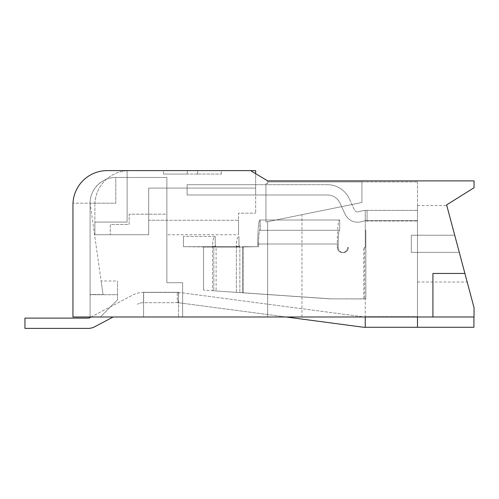 <?xml version="1.0" encoding="UTF-8"?>
<svg xmlns="http://www.w3.org/2000/svg" width="499" height="499" viewBox="0 0 499 499"><rect width="100%" height="100%" fill="white"/><g stroke="black" fill="none" stroke-linecap="round" stroke-linejoin="round"><path stroke-width="0.37" stroke-dasharray="2.5 1.87" d="M411.301 235.229L417.482 235.229L411.301 235.229L411.301 252.369L417.482 252.369L411.301 252.369L411.301 235.229L411.301 252.369L411.301 235.229L454.714 235.229L446.805 205.576L459.286 252.369L454.714 235.229L417.482 235.229L417.482 205.576L417.482 235.229L454.714 235.229L411.301 235.229M107.229 170.608A34.281 34.281 0 0 0 72.991 203.174A34.281 34.281 0 0 1 107.229 170.608L250.529 170.608L107.229 170.608A34.281 34.281 0 0 0 72.948 204.889L72.948 316.99L432.914 316.99L432.914 273.452L432.914 316.99L473.919 316.99L473.919 327.275L417.482 327.275L417.482 252.369L417.482 316.99L301.951 316.99L301.951 214.701L361.943 202.488L361.943 181.917L417.482 181.917L361.943 181.917L361.943 202.488L265.955 222.03L301.951 214.701L301.951 316.99L417.482 316.99L417.482 220.658L365.243 220.658L365.243 210.372L367.052 210.372L367.052 220.658L367.052 210.372L365.243 210.372L417.482 210.372L365.243 210.372L365.243 230.226L365.243 220.658L417.482 220.658L365.243 220.658L365.243 210.372L365.243 220.658L367.052 220.658A13.71 13.71 0 0 0 363.503 221.126L361.164 221.749A13.71 13.71 0 0 1 345.196 214.321L339.838 202.881A13.71 13.71 0 0 0 327.419 194.984L187.106 194.984L187.106 184.699L255.669 184.699L255.669 194.984L255.669 184.699L187.106 184.699L187.106 194.984L255.669 194.984L187.106 194.984L187.106 184.699L187.106 194.984L327.419 194.984A13.71 13.71 0 0 1 339.838 202.881L345.196 214.321A13.71 13.71 0 0 0 361.164 221.749L363.503 221.126A13.71 13.71 0 0 1 367.052 220.658L367.052 210.372L367.052 220.658L365.243 220.658L417.482 220.658L417.482 327.275L417.482 316.647L365.243 316.647L365.243 298.926L365.243 327.275L365.243 316.647L417.482 316.647L365.243 316.647L417.482 316.647L417.482 221.001L417.482 316.99L365.243 316.99L365.243 316.647L365.243 327.275A23.996 23.996 0 0 1 362.093 327.07L179.079 302.799A13.71 13.71 0 0 0 178.18 302.712L178.854 292.451L143.668 292.395A23.996 23.996 0 0 0 132.46 295.177L89.789 317.713A3.431 3.431 0 0 1 88.192 318.113L24.95 318.113L24.95 328.392L88.192 328.392A13.71 13.71 0 0 0 94.592 326.808L113.179 316.99M417.482 181.917L417.482 235.229L417.482 181.917M474.05 316.99L474.05 307.733L446.624 204.889L474.05 187.749L474.05 180.888L267.67 180.888L250.529 170.608M459.286 252.369L467.195 282.022L459.286 252.369L411.301 252.369L459.286 252.369M90.088 294.516L90.088 203.174A25.711 25.711 0 0 1 115.799 177.463L115.799 177.463C102.052 177.176 89.801 189.433 90.088 203.174L72.991 203.174L90.088 203.174C89.801 189.433 102.052 177.176 115.799 177.463A25.711 25.711 0 0 0 90.088 203.174L90.088 316.99L143.569 316.99L90.088 316.99L90.088 203.174L115.799 203.18L90.088 203.174L103.043 294.516L90.088 294.516L90.088 203.174L103.043 294.516L90.088 294.516M100.374 316.99L90.088 316.99L100.374 316.99L117.515 299.849L117.515 294.709L117.515 299.849L100.374 316.99M178.536 316.99L143.569 316.99L182.646 316.99L178.536 316.99L178.536 292.308L143.569 292.308L143.569 316.99L143.569 292.308L143.569 316.99L143.569 292.308L178.536 292.308L143.569 292.308L178.536 292.308L178.536 316.99M267.67 316.99L182.646 316.99L301.951 316.99L267.67 316.99L267.67 221.681L267.67 316.99M166.878 177.463L166.878 282.708L182.646 282.708L182.646 316.99L182.646 282.708L182.646 316.99L182.646 282.708L166.878 282.708L182.646 282.708L166.878 282.708L166.878 177.463L166.878 282.708L166.878 177.463L115.799 177.463L166.878 177.463L115.799 177.463L115.799 203.18L90.088 203.174L115.799 203.18L115.799 177.463L166.878 177.463M267.67 183.632L267.67 180.888L267.67 183.632L265.955 183.632L265.955 222.03L265.955 183.632L267.67 183.632L267.67 181.917L267.67 183.632L265.955 183.632L267.67 183.632M361.943 181.917L267.67 181.917L361.943 181.917L361.943 202.488L265.955 222.03L265.955 183.632L265.955 222.03L361.943 202.488L361.943 181.917M473.919 316.99L417.482 316.99L432.914 316.99L432.914 273.452L464.906 273.452M90.088 294.709L117.515 294.709L117.515 280.993L117.515 294.709L90.088 294.709M101.122 280.993L103.043 294.516L101.122 280.993L117.515 280.993M250.585 170.639L197.56 170.639L197.56 174.07L221.338 174.07L187.275 174.07L187.275 170.639L129.166 170.639A34.281 34.281 0 0 0 127.114 170.702A34.281 34.281 0 0 1 129.166 170.639L187.275 170.639L163.504 170.639L187.275 170.639L187.275 174.07L197.56 174.07L197.56 170.639L255.669 170.639L255.669 188.086L255.669 173.689M166.878 234.748L166.878 220.246L148.708 220.246L148.708 234.748L110.31 234.748L148.708 234.748L148.708 188.086L148.708 234.748L94.885 234.748L94.885 222.067L94.885 234.748L148.708 234.748L148.708 188.086L148.708 220.246L166.878 220.246L166.878 234.748L238.528 234.748L238.528 220.246L238.528 234.748M94.885 222.067L127.114 222.067L127.114 170.702L127.114 222.067L94.885 222.067L94.885 204.921L94.885 222.067L127.114 222.067L94.885 222.067M127.114 170.702A34.281 34.281 0 0 0 94.885 204.921A34.281 34.281 0 0 1 127.114 170.702L127.114 222.067L127.114 170.702M255.669 188.086L255.669 213.154L255.669 188.086L148.708 188.086L255.669 188.086M166.878 214.177L166.878 220.246L238.528 220.246L238.528 213.154L255.669 213.154L238.528 213.154L238.528 220.246L166.878 220.246L166.878 214.177L129.166 214.177L129.166 224.463L110.31 224.463L110.31 234.748L110.31 224.463L129.166 224.463L129.166 214.177L166.878 214.177M187.275 174.07L187.275 170.639L187.275 174.07L163.504 174.07L187.275 174.07M197.56 174.07L197.56 170.639L197.56 174.07M327.419 184.699L187.106 184.699L327.419 184.699A23.996 23.996 0 0 1 349.15 198.521A23.996 23.996 0 0 0 327.419 184.699M354.508 209.96L349.15 198.521L354.508 209.96A3.431 3.431 0 0 0 358.5 211.819A3.431 3.431 0 0 1 354.508 209.96M360.839 211.189L358.5 211.819L360.839 211.189A23.996 23.996 0 0 1 367.052 210.372A23.996 23.996 0 0 0 360.839 211.189M365.842 298.926L330.962 298.857L365.842 298.926L365.842 230.226L365.243 230.226L365.842 230.226L365.243 230.226L365.842 230.226L365.243 230.295L365.243 247.435L363.752 247.435L365.243 247.435L365.243 230.295L365.243 247.435L365.243 230.295L365.842 230.295L365.842 298.857L365.842 230.295L365.842 298.857L330.064 298.857L365.842 298.926M347.547 247.435L348.439 247.435A5.14 5.121 -90 0 1 343.318 252.575A5.14 5.121 90 0 0 348.439 247.435L347.547 247.435A5.14 5.121 -90 0 1 342.42 252.575A5.14 5.121 90 0 0 347.547 247.435M337.299 247.435A5.14 5.121 -90 0 0 342.42 252.575L343.318 252.575L342.42 252.575A5.14 5.121 90 0 1 337.299 247.435L337.299 244.005L257.727 244.005L257.727 246.706L236.333 247.049L258.619 246.706L243.344 246.706L243.344 247.049L203.561 247.049L203.561 246.706L213.846 246.706L203.561 246.706L213.846 246.706L213.846 290.823L216.104 290.979L213.846 290.823L213.846 247.049L183.426 246.706L215.212 246.706L203.561 247.049L203.561 290.112L203.561 247.049L212.586 247.049A10.629 3.636 90 0 1 212.599 246.076C212.655 240.25 213.528 237.031 215.212 236.42L183.426 236.42L215.212 236.42C213.528 237.031 212.655 240.25 212.599 246.076A10.629 3.636 90 0 0 212.586 247.049L212.586 290.736L203.561 290.112L236.333 292.377L212.586 290.736L212.586 247.049L243.344 247.049L242.445 247.049L242.445 292.801L330.064 298.857L236.333 292.377L242.445 292.801L242.445 247.049L243.344 247.049L243.344 246.706L258.619 246.706L258.619 244.005L258.619 246.706L257.727 246.706L257.727 244.005A23.996 2.09 90 0 1 259.817 220.009A23.996 2.09 90 0 0 257.727 244.005L337.299 244.005A23.996 2.09 90 0 1 339.389 220.009A23.996 2.09 -90 0 0 337.299 244.005L337.299 247.435L338.197 247.435A5.14 5.121 -90 0 0 343.318 252.575A5.14 5.121 90 0 1 338.197 247.435L338.197 244.005A13.71 1.198 -90 0 1 339.389 230.295L339.389 230.295A13.71 1.198 90 0 0 338.197 244.005L338.197 247.435L337.299 247.435M243.344 292.801L330.962 298.857L240.661 292.676L243.344 292.801L243.344 247.049L243.344 292.801M239.851 292.62L216.104 290.979L241.572 292.676L239.851 292.62L239.851 247.017L236.345 246.076A10.629 3.636 -90 0 0 236.333 247.049A10.629 3.636 90 0 1 236.345 246.076C236.407 240.25 237.274 237.031 238.965 236.42C237.274 237.031 236.407 240.25 236.345 246.076L239.851 247.017L238.965 246.706L238.965 236.42L238.965 246.706L215.212 246.706L216.104 247.017L212.599 246.076L216.104 247.017L215.212 246.706L215.212 236.42L215.212 245.065L216.048 246.986L215.212 245.065L215.212 246.706L238.965 246.706L183.426 246.706L183.426 236.42L183.426 246.706L238.965 246.706L238.965 236.42L238.965 246.706L239.851 247.049L212.586 247.049L216.104 247.017L216.104 290.979L216.104 247.049L239.851 247.049L239.851 292.62M260.116 220.009L259.817 230.295L339.688 230.295L339.688 220.009L339.688 230.295L260.116 230.295L260.116 220.009L260.116 230.295L260.116 220.009L339.688 220.009L339.688 230.295L339.688 220.009L260.116 220.009M258.619 244.005A13.71 1.198 -90 0 1 259.817 230.295L339.389 230.295L259.817 230.295A13.71 1.198 90 0 0 258.619 244.005L338.197 244.005L258.619 244.005M242.445 246.706L243.344 246.706L242.445 246.706M286.095 316.99L179.079 302.799A13.71 13.71 0 0 0 178.18 302.712L178.854 292.451A23.996 23.996 0 0 1 180.432 292.607L363.44 316.871A13.71 13.71 0 0 0 365.243 316.99A13.71 13.71 0 0 1 363.44 316.871L180.432 292.607A23.996 23.996 0 0 0 178.854 292.451L177.276 292.395L177.276 302.681L143.668 302.681L143.668 292.395L177.276 292.395L177.276 302.681L143.668 302.681L143.668 292.395L143.668 302.681A13.71 13.71 0 0 0 137.262 304.271A13.71 13.71 0 0 1 143.668 302.681L143.668 292.395A23.996 23.996 0 0 0 132.46 295.177L91.155 316.99M365.243 316.99L417.482 316.99M177.276 302.681L178.18 302.712L177.276 302.681M259.817 220.009L339.389 220.009L259.817 220.009M183.426 246.706L183.426 236.42L183.426 246.706M417.482 221.001L417.482 210.372L417.482 221.001L365.243 221.001L417.482 221.001M363.752 298.857L363.752 247.435L363.752 298.857M364.65 247.435L364.65 298.857L364.65 247.435M236.333 292.377L236.333 247.049L236.333 292.377M215.212 246.706L215.212 236.42L215.212 246.706M417.482 205.576L446.805 205.576M417.482 282.022L467.195 282.022M163.504 174.07L163.504 170.639M221.338 174.07L221.338 170.639M238.965 245.065L239.794 246.986L238.965 245.065"/><path stroke-width="0.75" d="M250.529 170.608L267.67 180.888L474.05 180.888L474.05 187.749L446.624 204.889L474.05 307.733L474.05 316.99L72.948 316.99L72.948 204.889A34.281 34.281 0 0 1 107.229 170.608L250.529 170.608L107.229 170.608M464.906 273.452L432.914 273.452L432.914 316.99M255.669 173.689L255.669 170.639L250.585 170.639M473.919 316.99L473.919 327.275L365.243 327.275L417.482 327.275L417.482 316.99M286.095 316.99L362.093 327.07A23.996 23.996 0 0 0 365.243 327.275L365.243 316.99M91.155 316.99L89.789 317.713A3.431 3.431 0 0 1 88.192 318.113L24.95 318.113L24.95 328.392L88.192 328.392A13.71 13.71 0 0 0 94.592 326.808L113.179 316.99"/></g></svg>
